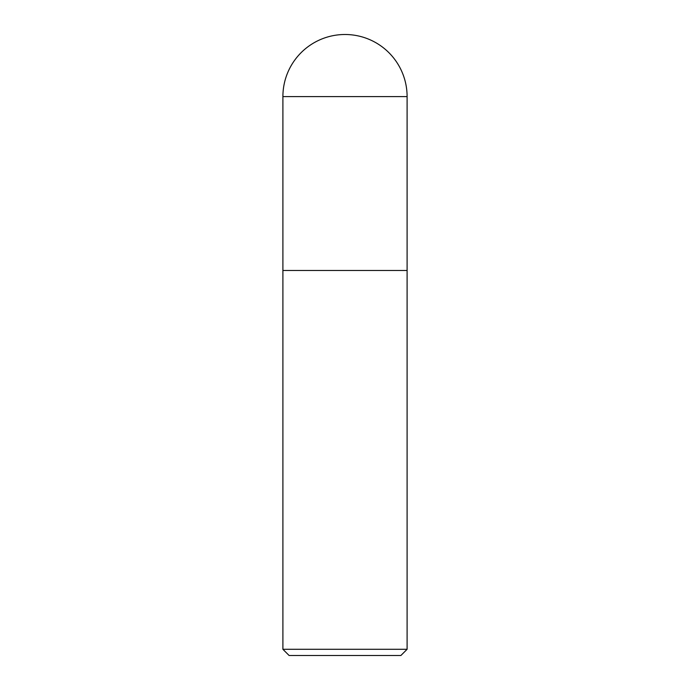 <?xml version="1.0" encoding="UTF-8"?>
<svg xmlns="http://www.w3.org/2000/svg" width="690" height="690" viewBox="0 0 690 690"><rect width="100%" height="100%" fill="white"/><g stroke="black" fill="none" stroke-linecap="round" stroke-linejoin="round"><path stroke-width="1.03" d="M407.1 649.29L407.1 96.6A62.1 62.1 0 0 0 345 34.5A62.1 62.1 0 0 0 282.9 96.6L282.9 649.29L289.11 655.5L400.89 655.5L407.1 649.29L282.9 649.29M282.9 270.48L407.1 270.48L282.9 270.48M282.9 96.6L407.1 96.6"/></g></svg>
